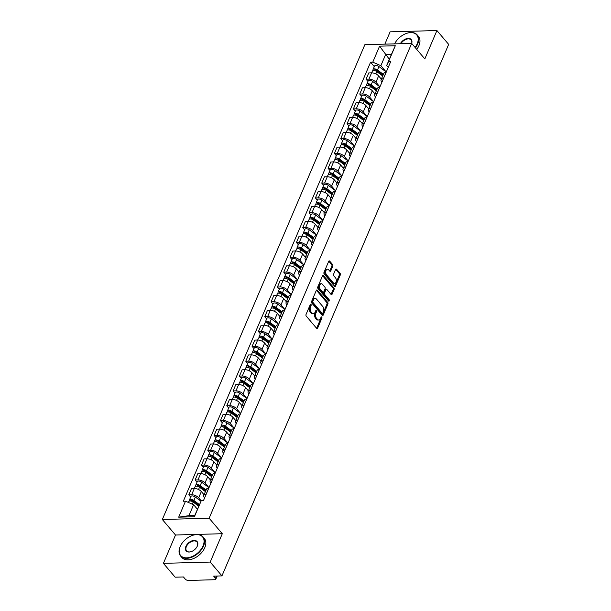 <?xml version="1.0" encoding="UTF-8"?>
<svg xmlns="http://www.w3.org/2000/svg" width="611" height="611" viewBox="0 0 611 611"><rect width="100%" height="100%" fill="white"/><g stroke="black" fill="none" stroke-linecap="round" stroke-linejoin="round"><path stroke-width="0.92" d="M310.968 304.354A0.81 0.489 88.4 0 0 310.289 304.53L306.05 314.451A1.153 0.703 88.4 0 0 306.233 316.07L316.658 328.351A1.153 0.703 88.4 0 0 317.094 328.573A1.153 0.703 88.4 0 0 317.636 328.099L321.875 318.178A0.81 0.489 88.4 0 0 321.058 317.224L320.515 318.507A3.704 2.245 88.4 0 1 318.759 320.019A3.704 2.245 88.4 0 1 317.384 319.309L316.513 318.285A3.704 2.245 88.4 0 1 315.933 313.115L316.483 311.831A0.81 0.489 88.4 0 0 315.673 310.877L315.123 312.16A3.704 2.245 88.4 0 1 313.374 313.68A3.704 2.245 88.4 0 1 312 312.969L311.129 311.946A3.704 2.245 88.4 0 1 310.548 306.768L311.098 305.485A0.81 0.489 88.4 0 0 310.968 304.354M332.781 266.167A1.153 0.703 88.4 0 0 332.605 264.548L329.68 261.103A1.153 0.703 88.4 0 0 329.245 260.882A1.153 0.703 88.4 0 0 328.703 261.355L323.998 272.376A1.153 0.703 88.4 0 0 324.181 273.995L334.607 286.276A1.153 0.703 88.4 0 0 335.042 286.498A1.153 0.703 88.4 0 0 335.584 286.024L340.289 275.003A1.153 0.703 88.4 0 0 340.106 273.384L336.569 269.222A1.153 0.703 88.4 0 0 336.142 269A1.153 0.703 88.4 0 0 335.592 269.474L333.583 274.194A1.153 0.703 88.4 0 0 333.766 275.805L335.515 277.875A3.093 1.879 88.4 0 1 336.256 281.304A3.093 1.879 88.4 0 1 334.538 283.466A3.093 1.879 88.4 0 1 333.385 282.87L326.518 274.782A3.093 1.879 88.4 0 1 325.778 271.353A3.093 1.879 88.4 0 1 327.504 269.191A3.093 1.879 88.4 0 1 328.649 269.787L329.795 271.139A1.153 0.703 88.4 0 0 330.223 271.36A1.153 0.703 88.4 0 0 330.772 270.887L332.781 266.167L331.849 266.19A1.153 0.703 88.4 0 0 331.666 264.578L328.787 261.187M222.297 533.716L175.502 534.999L163.404 563.35L210.207 562.067L222.297 533.716L209.138 518.212L411.661 43.404L424.821 58.908L436.918 30.55L448.665 44.382L221.946 575.898L213.667 576.127L215.492 578.281L216.447 576.051M210.207 562.067L221.946 575.898M317.285 290.156A1.153 0.703 88.4 0 0 316.857 289.927A1.153 0.703 88.4 0 0 316.307 290.408L311.61 301.429A1.153 0.703 88.4 0 0 311.793 303.041L322.218 315.322A1.153 0.703 88.4 0 0 322.646 315.543A1.153 0.703 88.4 0 0 323.196 315.07L327.901 304.049A1.153 0.703 88.4 0 0 327.717 302.43L317.285 290.156L316.445 290.179M317.804 286.903L322.509 275.882A1.153 0.703 88.4 0 1 323.051 275.408A1.153 0.703 88.4 0 1 323.486 275.63L333.911 287.911A1.153 0.703 88.4 0 1 334.095 289.522L332.079 294.242A1.153 0.703 88.4 0 1 331.536 294.716A1.153 0.703 88.4 0 1 331.101 294.494L326.877 289.515A1.153 0.703 88.4 0 0 326.442 289.293A1.153 0.703 88.4 0 0 325.9 289.767L324.563 292.898A1.153 0.703 88.4 0 0 324.739 294.51L329.146 299.695A0.81 0.489 88.4 0 1 328.588 301.002L317.987 288.522A1.153 0.703 88.4 0 1 317.804 286.903M163.404 563.35L175.151 577.181L183.437 576.96L185.263 579.113A2.36 1.13 -156.9 0 0 188.318 580.45L214.805 579.724A2.36 1.13 -156.9 0 0 215.79 579.259A2.36 1.13 -156.9 0 0 215.492 578.281M175.502 534.999L162.335 519.503L364.859 44.687L411.661 43.404A6.836 4.33 -40.3 0 0 411.142 39.99A6.836 4.33 -40.3 0 0 400.931 43.702M436.918 30.55L390.116 31.833L384.869 44.145M204.632 497.873L204.464 497.675A5.423 2.597 23.1 0 1 203.784 495.429A5.423 2.597 23.1 0 1 206.06 494.36L206.128 494.36M204.066 494.765L201.34 491.557A5.423 2.597 -156.9 0 0 194.321 488.479L191.64 494.757A5.423 2.597 23.1 0 1 198.667 497.835L201.195 500.821M191.64 494.757L188.791 494.834L190.678 497.056M208.809 488.082L208.733 488.082A5.423 2.597 -156.9 0 0 206.465 489.151L203.784 495.429M205.411 491.611L199.514 487.227A2.948 1.413 -156.9 0 0 195.092 486.707L194.336 488.479L191.464 488.556L188.791 494.834M210.963 483.026L210.795 482.835A5.423 2.597 23.1 0 1 210.115 480.59A5.423 2.597 23.1 0 1 212.391 479.52L212.46 479.513M197.009 482.216L195.123 479.994L197.972 479.91A5.423 2.597 23.1 0 1 204.998 482.995L208.84 487.517M215.141 473.235L215.064 473.235A5.423 2.597 -156.9 0 0 212.796 474.312L210.115 480.59M210.398 479.925L207.671 476.71A5.423 2.597 -156.9 0 0 200.652 473.632L197.796 473.708L195.123 479.994M217.295 468.186L217.126 467.988A5.423 2.597 23.1 0 1 216.447 465.742A5.423 2.597 23.1 0 1 218.723 464.673L218.791 464.673M203.341 467.369L201.454 465.147L204.303 465.07A5.423 2.597 23.1 0 1 211.33 468.148L215.171 472.677M221.472 458.395L221.396 458.395A5.423 2.597 -156.9 0 0 219.128 459.464L216.447 465.742M216.729 465.078L214.003 461.87A5.423 2.597 -156.9 0 0 206.984 458.792L204.127 458.869L201.454 465.147M223.626 453.339L223.458 453.148A5.423 2.597 23.1 0 1 222.778 450.903A5.423 2.597 23.1 0 1 225.054 449.833L225.123 449.826M209.672 452.53L207.786 450.307L210.635 450.223A5.423 2.597 23.1 0 1 217.661 453.309L221.503 457.83M227.804 443.548L227.727 443.548A5.423 2.597 -156.9 0 0 225.459 444.617L222.778 450.903M223.061 450.238L220.334 447.023A5.423 2.597 -156.9 0 0 213.315 443.945L210.459 444.021L207.786 450.307M229.957 438.499L229.789 438.301A5.423 2.597 23.1 0 1 229.11 436.055A5.423 2.597 23.1 0 1 231.386 434.986L231.454 434.986M216.004 437.682L214.117 435.46L216.966 435.383A5.423 2.597 23.1 0 1 223.993 438.461L227.834 442.983M234.135 428.708L234.059 428.708A5.423 2.597 -156.9 0 0 231.79 429.777L229.11 436.055M229.392 435.391L226.666 432.183A5.423 2.597 -156.9 0 0 219.647 429.105L216.79 429.182L214.117 435.46M236.289 423.652L236.121 423.461A5.423 2.597 23.1 0 1 235.441 421.216A5.423 2.597 23.1 0 1 237.717 420.147L237.786 420.139M222.335 422.843L220.449 420.62L223.298 420.536A5.423 2.597 23.1 0 1 230.324 423.614L234.166 428.143M240.467 413.861L240.39 413.861A5.423 2.597 -156.9 0 0 238.122 414.93L235.441 421.216M235.724 420.551L232.997 417.336A5.423 2.597 -156.9 0 0 225.978 414.258L223.122 414.334L220.449 420.62M242.62 408.812L242.452 408.614A5.423 2.597 23.1 0 1 241.773 406.368A5.423 2.597 23.1 0 1 244.041 405.299L244.117 405.299M228.667 407.995L226.78 405.773L229.629 405.696A5.423 2.597 23.1 0 1 236.648 408.774L240.497 413.296M246.798 399.021L246.722 399.021A5.423 2.597 -156.9 0 0 244.453 400.09L241.773 406.368M242.055 405.704L239.329 402.496A5.423 2.597 -156.9 0 0 232.31 399.418L229.453 399.495L226.78 405.773M248.952 393.965L248.784 393.774A5.423 2.597 23.1 0 1 248.104 391.529A5.423 2.597 23.1 0 1 250.373 390.46L250.449 390.452M234.998 393.156L233.112 390.933L235.961 390.849A5.423 2.597 23.1 0 1 242.979 393.927L246.829 398.456M253.13 384.174L253.053 384.174A5.423 2.597 -156.9 0 0 250.785 385.243L248.104 391.529M248.387 390.864L245.66 387.649A5.423 2.597 -156.9 0 0 238.641 384.571L235.785 384.647L233.112 390.933M255.283 379.125L255.115 378.927A5.423 2.597 23.1 0 1 254.436 376.682A5.423 2.597 23.1 0 1 256.704 375.612L256.78 375.612M241.33 378.308L239.436 376.086L242.292 376.009A5.423 2.597 23.1 0 1 249.311 379.087L253.16 383.609M259.461 369.327L259.385 369.334A5.423 2.597 -156.9 0 0 257.116 370.403L254.436 376.682M254.718 376.017L251.992 372.809A5.423 2.597 -156.9 0 0 244.973 369.731L242.116 369.808L239.436 376.086M261.615 364.278L261.447 364.087A5.423 2.597 23.1 0 1 260.767 361.842A5.423 2.597 23.1 0 1 263.036 360.765L263.112 360.765M247.661 363.469L245.767 361.238L248.624 361.162A5.423 2.597 23.1 0 1 255.642 364.24L259.492 368.769M265.793 354.487L265.716 354.487A5.423 2.597 -156.9 0 0 263.448 355.556L260.767 361.842M261.05 361.17L258.323 357.962A5.423 2.597 -156.9 0 0 251.304 354.884L248.448 354.96L245.767 361.238M267.946 349.439L267.778 349.24A5.423 2.597 23.1 0 1 267.099 346.995A5.423 2.597 23.1 0 1 269.367 345.925L269.443 345.925M253.993 348.621L252.099 346.399L254.955 346.322A5.423 2.597 23.1 0 1 261.974 349.4L265.823 353.922M272.124 339.64L272.048 339.647A5.423 2.597 -156.9 0 0 269.779 340.717L267.099 346.995M267.381 346.33L264.655 343.122A5.423 2.597 -156.9 0 0 257.636 340.037L254.779 340.121L252.099 346.399M274.278 334.591L274.11 334.393A5.423 2.597 23.1 0 1 273.43 332.147A5.423 2.597 23.1 0 1 275.698 331.078L275.775 331.078M260.324 333.782L258.43 331.552L261.287 331.475A5.423 2.597 23.1 0 1 268.305 334.553L272.155 339.082M278.456 324.8L278.379 324.8A5.423 2.597 -156.9 0 0 276.111 325.869L273.43 332.147M273.713 331.483L270.986 328.275A5.423 2.597 -156.9 0 0 263.967 325.197L261.111 325.273L258.43 331.552M280.609 319.744L280.441 319.553A5.423 2.597 23.1 0 1 279.762 317.308A5.423 2.597 23.1 0 1 282.03 316.238L282.106 316.238M266.656 318.934L264.762 316.712L267.618 316.635A5.423 2.597 23.1 0 1 274.637 319.713L278.486 324.235M284.787 309.953L284.711 309.96A5.423 2.597 -156.9 0 0 282.442 311.03L279.762 317.308M280.044 316.643L277.318 313.435A5.423 2.597 -156.9 0 0 270.299 310.35L267.442 310.434L264.762 316.712M286.941 304.904L286.773 304.706A5.423 2.597 23.1 0 1 286.093 302.46A5.423 2.597 23.1 0 1 288.361 301.391L288.438 301.391M272.987 304.095L271.093 301.865L273.949 301.788A5.423 2.597 23.1 0 1 280.968 304.866L284.818 309.395M291.119 295.113L291.042 295.113A5.423 2.597 -156.9 0 0 288.774 296.182L286.093 302.46M286.376 301.796L283.649 298.588A5.423 2.597 -156.9 0 0 276.63 295.51L273.774 295.587L271.093 301.865M293.272 290.057L293.104 289.866A5.423 2.597 23.1 0 1 292.425 287.621A5.423 2.597 23.1 0 1 294.693 286.551L294.769 286.551M279.319 289.247L277.425 287.025L280.281 286.949A5.423 2.597 23.1 0 1 287.3 290.026L291.149 294.548M297.45 280.266L297.374 280.273A5.423 2.597 -156.9 0 0 295.105 281.343L292.425 287.621M292.707 286.956L289.981 283.741A5.423 2.597 -156.9 0 0 282.962 280.663L280.105 280.747L277.425 287.025M299.604 275.217L299.436 275.019A5.423 2.597 23.1 0 1 298.756 272.773A5.423 2.597 23.1 0 1 301.024 271.704L301.101 271.704M285.65 274.4L283.756 272.178L286.612 272.101A5.423 2.597 23.1 0 1 293.631 275.179L297.481 279.708M303.782 265.426L303.705 265.426A5.423 2.597 -156.9 0 0 301.437 266.495L298.756 272.773M299.039 272.109L296.312 268.901A5.423 2.597 -156.9 0 0 289.293 265.823L286.437 265.9L283.756 272.178M305.935 260.37L305.767 260.179A5.423 2.597 23.1 0 1 305.088 257.934A5.423 2.597 23.1 0 1 307.356 256.864L307.432 256.857M291.982 259.56L290.088 257.338L292.944 257.262A5.423 2.597 23.1 0 1 299.963 260.339L303.812 264.861M310.113 250.579L310.037 250.579A5.423 2.597 -156.9 0 0 307.768 251.656L305.088 257.934M305.37 257.269L302.644 254.054A5.423 2.597 -156.9 0 0 295.625 250.976L292.768 251.06L290.088 257.338M312.267 245.53L312.099 245.332A5.423 2.597 23.1 0 1 311.419 243.086A5.423 2.597 23.1 0 1 313.687 242.017L313.764 242.017M298.313 244.713L296.419 242.491L299.275 242.414A5.423 2.597 23.1 0 1 306.294 245.492L310.144 250.021M316.445 235.739L316.368 235.739A5.423 2.597 -156.9 0 0 314.1 236.808L311.419 243.086M311.702 242.422L308.975 239.214A5.423 2.597 -156.9 0 0 301.956 236.136L299.1 236.213L296.419 242.491M318.598 230.683L318.43 230.492A5.423 2.597 23.1 0 1 317.751 228.247A5.423 2.597 23.1 0 1 320.019 227.177L320.095 227.17M304.645 229.873L302.75 227.651L305.607 227.567A5.423 2.597 23.1 0 1 312.626 230.653L316.467 235.174M322.776 220.892L322.7 220.892A5.423 2.597 -156.9 0 0 320.431 221.969L317.751 228.247M318.033 227.582L315.307 224.367A5.423 2.597 -156.9 0 0 308.288 221.289L305.431 221.365L302.75 227.651M324.93 215.843L324.762 215.645A5.423 2.597 23.1 0 1 324.082 213.399A5.423 2.597 23.1 0 1 326.35 212.33L326.427 212.33M310.976 215.026L309.082 212.804L311.938 212.727A5.423 2.597 23.1 0 1 318.957 215.805L322.799 220.334M329.108 206.052L329.031 206.052A5.423 2.597 -156.9 0 0 326.763 207.121L324.082 213.399M324.365 212.735L321.638 209.527A5.423 2.597 -156.9 0 0 314.619 206.449L311.763 206.526L309.082 212.804M331.261 200.996L331.093 200.805A5.423 2.597 23.1 0 1 330.414 198.56A5.423 2.597 23.1 0 1 332.682 197.49L332.758 197.483M317.308 200.187L315.413 197.964L318.27 197.88A5.423 2.597 23.1 0 1 325.289 200.966L329.13 205.487M335.439 191.205L335.363 191.205A5.423 2.597 -156.9 0 0 333.094 192.274L330.414 198.56M330.696 197.895L327.97 194.68A5.423 2.597 -156.9 0 0 320.951 191.602L318.094 191.678L315.413 197.964M337.593 186.156L337.425 185.958A5.423 2.597 23.1 0 1 336.745 183.712A5.423 2.597 23.1 0 1 339.013 182.643L339.09 182.643M323.639 185.339L321.745 183.117L324.601 183.04A5.423 2.597 23.1 0 1 331.62 186.118L335.462 190.64M341.77 176.365L341.694 176.365A5.423 2.597 -156.9 0 0 339.426 177.434L336.745 183.712M337.028 183.048L334.301 179.84A5.423 2.597 -156.9 0 0 327.282 176.762L324.426 176.839L321.745 183.117M343.924 171.309L343.756 171.118A5.423 2.597 23.1 0 1 343.077 168.873A5.423 2.597 23.1 0 1 345.345 167.804L345.421 167.796M329.971 170.5L328.076 168.277L330.933 168.193A5.423 2.597 23.1 0 1 337.952 171.271L341.793 175.8M348.102 161.518L348.026 161.518A5.423 2.597 -156.9 0 0 345.757 162.587L343.077 168.873M343.359 168.208L340.632 164.993A5.423 2.597 -156.9 0 0 333.614 161.915L330.757 161.991L328.076 168.277M350.256 156.469L350.088 156.271A5.423 2.597 23.1 0 1 349.408 154.025A5.423 2.597 23.1 0 1 351.676 152.956L351.753 152.956M336.302 155.652L334.408 153.43L337.264 153.353A5.423 2.597 23.1 0 1 344.283 156.431L348.125 160.953M354.433 146.671L354.357 146.678A5.423 2.597 -156.9 0 0 352.089 147.747L349.408 154.025M349.691 153.361L346.964 150.153A5.423 2.597 -156.9 0 0 339.945 147.075L337.089 147.152L334.408 153.43M356.587 141.622L356.419 141.431A5.423 2.597 23.1 0 1 355.739 139.186A5.423 2.597 23.1 0 1 358.008 138.109L358.084 138.109M342.634 140.813L340.739 138.59L343.596 138.506A5.423 2.597 23.1 0 1 350.615 141.584L354.456 146.113M360.765 131.831L360.689 131.831A5.423 2.597 -156.9 0 0 358.42 132.9L355.739 139.186M356.022 138.514L353.295 135.306A5.423 2.597 -156.9 0 0 346.277 132.228L343.42 132.304L340.739 138.59M362.919 126.783L362.751 126.584A5.423 2.597 23.1 0 1 362.071 124.339A5.423 2.597 23.1 0 1 364.339 123.269L364.416 123.269M348.965 125.965L347.071 123.743L349.927 123.666A5.423 2.597 23.1 0 1 356.946 126.744L360.788 131.266M367.096 116.984L367.02 116.991A5.423 2.597 -156.9 0 0 364.752 118.06L362.071 124.339M362.354 123.674L359.627 120.466A5.423 2.597 -156.9 0 0 352.608 117.381L349.752 117.465L347.071 123.743M369.25 111.935L369.082 111.737A5.423 2.597 23.1 0 1 368.402 109.499A5.423 2.597 23.1 0 1 370.671 108.422L370.747 108.422M355.297 111.126L353.402 108.895L356.259 108.819A5.423 2.597 23.1 0 1 363.278 111.897L367.119 116.426M373.428 102.144L373.352 102.144A5.423 2.597 -156.9 0 0 371.076 103.213L368.402 109.499M368.685 108.827L365.958 105.619A5.423 2.597 -156.9 0 0 358.94 102.541L356.083 102.617L353.402 108.895M375.582 97.088L375.414 96.897A5.423 2.597 23.1 0 1 374.734 94.652A5.423 2.597 23.1 0 1 377.002 93.582L377.079 93.582M361.628 96.278L359.734 94.056L362.59 93.979A5.423 2.597 23.1 0 1 369.609 97.057L373.451 101.579M379.759 87.297L379.683 87.304A5.423 2.597 -156.9 0 0 377.407 88.374L374.734 94.652M375.017 93.987L372.29 90.779A5.423 2.597 -156.9 0 0 365.271 87.694L362.415 87.778L359.734 94.056M381.913 82.248L381.745 82.05A5.423 2.597 23.1 0 1 381.065 79.804A5.423 2.597 23.1 0 1 383.334 78.735L383.41 78.735M367.952 81.439L366.065 79.209L368.922 79.132A5.423 2.597 23.1 0 1 375.941 82.21L379.782 86.739M386.091 72.457L386.015 72.457A5.423 2.597 -156.9 0 0 383.739 73.526L381.065 79.804M381.348 79.14L378.621 75.932A5.423 2.597 -156.9 0 0 371.603 72.854L368.746 72.93L366.065 79.209M197.414 509.23L193.595 504.732L188.929 515.676L194.733 515.516L201.233 500.753L203.432 500.692L390.689 61.658L388.489 61.719L386.656 65.545L391.33 54.6L385.526 54.761L380.859 65.698L386.114 71.892M201.233 500.753L194.413 516.738L178.687 517.173L185.507 501.188L193.595 504.732M380.859 65.698L372.771 62.154L370.572 62.215L183.308 501.241L185.507 501.188M372.771 62.154L379.584 46.169L395.309 45.733L388.489 61.719M209.138 518.212L162.335 519.503M389.344 59.252L379.584 46.169M388.245 67.401L386.656 65.545M374.283 66.591L370.572 62.215M194.413 516.738L194.733 515.516M178.687 517.173L188.929 515.676M391.33 54.6L395.309 45.733M310.205 304.721A0.81 0.489 88.4 0 1 310.159 305.515L309.609 306.798A3.704 2.245 88.4 0 0 310.189 311.969L311.129 311.946M313.374 313.68L312.435 313.703A3.704 2.245 88.4 0 1 311.06 312.992L310.189 311.969M318.759 320.019L317.827 320.049A3.704 2.245 88.4 0 1 316.452 319.339L315.582 318.316A3.704 2.245 88.4 0 1 315.001 313.137L315.551 311.854A0.81 0.489 88.4 0 0 315.589 311.068M316.613 328.298A1.153 0.703 88.4 0 0 316.704 328.122L320.935 318.201A0.81 0.489 88.4 0 0 320.981 317.415M322.173 315.268A1.153 0.703 88.4 0 0 322.264 315.093L326.961 304.072A1.153 0.703 88.4 0 0 326.778 302.46L316.399 290.233M312.863 301.353A0.81 0.489 88.4 0 0 312.985 302.483L322.142 313.267A0.81 0.489 88.4 0 0 322.822 313.084L323.402 311.732A3.704 2.245 88.4 0 0 322.822 306.562L316.567 299.191A3.704 2.245 88.4 0 0 315.192 298.481A3.704 2.245 88.4 0 0 313.435 300.001L312.863 301.353L311.923 301.376A0.81 0.489 88.4 0 0 312.053 302.514L312.985 302.483M322.44 313.42L321.508 313.443A0.81 0.489 88.4 0 1 321.203 313.29L312.053 302.514M315.192 298.481L314.253 298.504A3.704 2.245 88.4 0 0 312.504 300.024L313.435 300.001M311.923 301.376L312.504 300.024M322.593 275.714L332.972 287.934L333.911 287.911M331.055 294.441A1.153 0.703 88.4 0 0 331.147 294.265L333.155 289.553A1.153 0.703 88.4 0 0 332.972 287.934M326.442 289.293L325.51 289.316A1.153 0.703 88.4 0 0 324.96 289.79L323.624 292.921A1.153 0.703 88.4 0 0 323.807 294.533L328.206 299.718L329.146 299.695M328.374 300.749A0.81 0.489 88.4 0 0 328.206 299.718M322.486 284.344A3.093 1.879 88.4 0 0 321.333 283.748A3.093 1.879 88.4 0 0 319.614 285.91A3.093 1.879 88.4 0 0 320.355 289.347L322.776 292.188A1.153 0.703 88.4 0 0 323.204 292.417A1.153 0.703 88.4 0 0 323.754 291.936L325.083 288.812A1.153 0.703 88.4 0 0 324.907 287.193L322.486 284.344M321.333 283.748L320.401 283.779A3.093 1.879 88.4 0 0 318.675 285.933A3.093 1.879 88.4 0 0 319.416 289.37L320.355 289.347M323.204 292.417L322.264 292.44A1.153 0.703 88.4 0 1 321.837 292.218L319.416 289.37M329.749 271.078A1.153 0.703 88.4 0 0 329.841 270.91L331.849 266.19M327.504 269.191L326.564 269.222A3.093 1.879 88.4 0 0 324.838 271.376A3.093 1.879 88.4 0 0 325.587 274.813L326.518 274.782M334.538 283.466L333.598 283.489A3.093 1.879 88.4 0 1 332.453 282.893L325.587 274.813M334.561 286.215A1.153 0.703 88.4 0 0 334.652 286.047L339.349 275.026A1.153 0.703 88.4 0 0 339.174 273.415L335.683 269.306M199.079 505.32L192.984 500.783A1.413 0.68 -156.9 0 0 190.861 500.539A1.413 0.68 -156.9 0 0 190.999 501.081M199.4 504.564L193.87 500.447A2.948 1.413 -156.9 0 0 189.448 499.935A2.948 1.413 -156.9 0 0 189.693 500.997M200.996 501.241L195.337 497.026A2.948 1.413 -156.9 0 0 190.915 496.506L189.448 499.935M198.712 506.183L193.183 502.066A2.948 1.413 -156.9 0 0 188.761 501.555L188.379 502.448M205.777 490.755L199.316 485.944A1.413 0.68 -156.9 0 0 197.193 485.692A1.413 0.68 -156.9 0 0 197.33 486.234M206.106 489.999L200.202 485.608A2.948 1.413 -156.9 0 0 195.78 485.088A2.948 1.413 -156.9 0 0 196.024 486.15M209 487.639L201.668 482.178A2.948 1.413 -156.9 0 0 197.246 481.667L195.78 485.088M205.701 490.946L205.12 490.259M212.109 475.908L205.647 471.096A1.413 0.68 -156.9 0 0 203.524 470.852A1.413 0.68 -156.9 0 0 203.662 471.394M212.437 475.152L206.533 470.76A2.948 1.413 -156.9 0 0 202.111 470.249A2.948 1.413 -156.9 0 0 202.356 471.31M215.332 472.792L208 467.339A2.948 1.413 -156.9 0 0 203.578 466.819L202.111 470.249M212.032 476.099L211.452 475.419M211.742 476.771L205.846 472.379A2.948 1.413 -156.9 0 0 201.424 471.868L200.668 473.632M203.035 545.913A14.381 9.112 -40.3 0 0 193.076 535.198A14.381 9.112 -40.3 0 0 180.505 545.875A14.381 9.112 -40.3 0 0 180.199 546.54A14.381 9.112 -40.3 0 0 186.668 557.835A14.381 9.112 -40.3 0 0 203.035 545.913M193.183 535.167A14.733 9.333 139.7 0 1 193.29 535.137A14.733 9.333 139.7 0 1 203.028 536.901A14.733 9.333 139.7 0 1 203.494 546.112A14.733 9.333 139.7 0 1 192.335 556.995A14.733 9.333 139.7 0 1 180.566 555.972A14.733 9.333 139.7 0 1 180.1 546.753A14.733 9.333 139.7 0 1 180.405 546.081A14.733 9.333 139.7 0 1 180.451 545.982M197.33 546.066A7.187 4.552 139.7 0 1 197.177 546.402A7.187 4.552 139.7 0 1 190.892 551.741A7.187 4.552 139.7 0 1 185.912 546.379A7.187 4.552 139.7 0 1 194.099 540.422A7.187 4.552 139.7 0 1 197.33 546.066M197.132 546.501A6.836 4.33 -40.3 0 0 197.223 546.287A6.836 4.33 -40.3 0 0 197.009 542.01A6.836 4.33 -40.3 0 0 191.549 541.529A6.836 4.33 -40.3 0 0 186.37 546.585A6.836 4.33 -40.3 0 0 186.584 550.862A6.836 4.33 -40.3 0 0 190.999 551.71M203.028 536.901L204.326 538.428A14.733 9.333 139.7 0 1 204.792 547.639A14.733 9.333 139.7 0 1 193.634 558.523A14.733 9.333 139.7 0 1 181.864 557.499L180.566 555.972M415.106 47.459A14.381 9.112 -40.3 0 0 417.168 43.893A14.381 9.112 -40.3 0 0 407.209 33.177A14.381 9.112 -40.3 0 0 394.63 43.855A14.381 9.112 -40.3 0 0 394.622 43.877L394.63 43.855M407.316 33.147A14.733 9.333 139.7 0 1 407.422 33.109A14.733 9.333 139.7 0 1 417.16 34.873A14.733 9.333 139.7 0 1 417.626 44.091A14.733 9.333 139.7 0 1 415.434 47.849M417.16 34.873L418.459 36.4A14.733 9.333 139.7 0 1 418.925 45.619A14.733 9.333 139.7 0 1 416.733 49.384M400.35 43.717A7.187 4.552 139.7 0 1 408.247 38.401A7.187 4.552 139.7 0 1 411.684 43.442M218.44 461.061L211.979 456.249A1.413 0.68 -156.9 0 0 209.856 456.005A1.413 0.68 -156.9 0 0 209.993 456.547M218.769 460.312L212.865 455.921A2.948 1.413 -156.9 0 0 208.443 455.401A2.948 1.413 -156.9 0 0 208.687 456.463M221.663 457.952L214.331 452.491A2.948 1.413 -156.9 0 0 209.909 451.98L208.443 455.401M218.364 461.252L217.783 460.572M218.074 461.924L212.177 457.54A2.948 1.413 -156.9 0 0 207.755 457.02L206.999 458.792M224.772 446.221L218.31 441.409A1.413 0.68 -156.9 0 0 216.187 441.165A1.413 0.68 -156.9 0 0 216.325 441.707M225.1 445.465L219.196 441.073A2.948 1.413 -156.9 0 0 214.774 440.562A2.948 1.413 -156.9 0 0 215.019 441.623M227.995 443.105L220.663 437.652A2.948 1.413 -156.9 0 0 216.241 437.132L214.774 440.562M224.695 446.412L224.115 445.732M224.405 447.084L218.509 442.692A2.948 1.413 -156.9 0 0 214.087 442.181L210.635 450.223M231.103 431.374L224.642 426.562A1.413 0.68 -156.9 0 0 222.519 426.318A1.413 0.68 -156.9 0 0 222.656 426.86M231.432 430.618L225.528 426.234A2.948 1.413 -156.9 0 0 221.106 425.714A2.948 1.413 -156.9 0 0 221.35 426.776M234.326 428.265L226.994 422.804A2.948 1.413 -156.9 0 0 222.564 422.293L221.106 425.714M231.027 431.565L230.446 430.885M230.737 432.237L224.84 427.853A2.948 1.413 -156.9 0 0 220.418 427.333L216.966 435.383M237.435 416.534L230.973 411.722A1.413 0.68 -156.9 0 0 228.85 411.478A1.413 0.68 -156.9 0 0 228.988 412.02M237.763 415.778L231.859 411.386A2.948 1.413 -156.9 0 0 227.437 410.875A2.948 1.413 -156.9 0 0 227.682 411.936M240.658 413.418L233.326 407.965A2.948 1.413 -156.9 0 0 228.896 407.445L227.437 410.875M237.358 416.725L236.778 416.045M237.068 417.397L231.172 413.005A2.948 1.413 -156.9 0 0 226.75 412.494L223.298 420.536M243.766 401.687L237.305 396.875A1.413 0.68 -156.9 0 0 235.182 396.631A1.413 0.68 -156.9 0 0 235.319 397.173M244.095 400.931L238.191 396.547A2.948 1.413 -156.9 0 0 233.769 396.027A2.948 1.413 -156.9 0 0 234.013 397.089M246.989 398.571L239.657 393.117A2.948 1.413 -156.9 0 0 235.227 392.606L233.769 396.027M243.69 401.878L243.109 401.198M243.399 402.55L237.503 398.166A2.948 1.413 -156.9 0 0 233.081 397.646L232.325 399.418M250.098 386.847L243.636 382.035A1.413 0.68 -156.9 0 0 241.513 381.783A1.413 0.68 -156.9 0 0 241.65 382.333M250.426 386.091L244.522 381.699A2.948 1.413 -156.9 0 0 240.1 381.188A2.948 1.413 -156.9 0 0 240.344 382.249M253.321 383.731L245.989 378.278A2.948 1.413 -156.9 0 0 241.559 377.758L240.1 381.188M250.021 387.038L249.441 386.351M249.731 387.71L243.835 383.318A2.948 1.413 -156.9 0 0 239.413 382.807L238.657 384.571M256.429 372L249.968 367.188A1.413 0.68 -156.9 0 0 247.845 366.944A1.413 0.68 -156.9 0 0 247.982 367.486M256.757 371.244L250.854 366.86A2.948 1.413 -156.9 0 0 246.432 366.34A2.948 1.413 -156.9 0 0 246.676 367.402M259.652 368.884L252.32 363.43A2.948 1.413 -156.9 0 0 247.89 362.919L246.432 366.34M256.353 372.191L255.772 371.511M256.062 372.863L250.166 368.471A2.948 1.413 -156.9 0 0 245.744 367.959L242.292 376.009M262.761 357.16L256.299 352.348A1.413 0.68 -156.9 0 0 254.176 352.096A1.413 0.68 -156.9 0 0 254.313 352.639M263.089 356.404L257.185 352.012A2.948 1.413 -156.9 0 0 252.763 351.501A2.948 1.413 -156.9 0 0 253.007 352.562M265.984 354.044L258.652 348.591A2.948 1.413 -156.9 0 0 254.222 348.071L252.763 351.501M262.684 357.351L262.104 356.664M262.394 358.023L256.498 353.632A2.948 1.413 -156.9 0 0 252.076 353.112L248.624 361.162M269.092 342.313L262.631 337.501A1.413 0.68 -156.9 0 0 260.507 337.257A1.413 0.68 -156.9 0 0 260.645 337.799M269.42 341.557L263.517 337.173A2.948 1.413 -156.9 0 0 259.095 336.653A2.948 1.413 -156.9 0 0 259.339 337.715M272.315 339.197L264.983 333.743A2.948 1.413 -156.9 0 0 260.553 333.232L259.095 336.653M269.016 342.504L268.435 341.824M268.725 343.176L262.829 338.784A2.948 1.413 -156.9 0 0 258.407 338.273L254.955 346.322M275.424 327.473L268.962 322.661A1.413 0.68 -156.9 0 0 266.839 322.409A1.413 0.68 -156.9 0 0 266.976 322.952M275.752 326.717L269.848 322.325A2.948 1.413 -156.9 0 0 265.426 321.814A2.948 1.413 -156.9 0 0 265.67 322.868M278.647 324.357L271.307 318.904A2.948 1.413 -156.9 0 0 266.885 318.384L265.426 321.814M275.347 327.664L274.767 326.977M275.057 328.336L269.161 323.945A2.948 1.413 -156.9 0 0 264.739 323.425L263.983 325.197M281.755 312.626L275.294 307.814A1.413 0.68 -156.9 0 0 273.17 307.57A1.413 0.68 -156.9 0 0 273.308 308.112M282.083 311.87L276.18 307.486A2.948 1.413 -156.9 0 0 271.758 306.966A2.948 1.413 -156.9 0 0 272.002 308.028M284.97 309.51L277.638 304.057A2.948 1.413 -156.9 0 0 273.216 303.545L271.758 306.966M281.679 312.817L281.098 312.137M281.388 313.489L275.492 309.097A2.948 1.413 -156.9 0 0 271.07 308.586L270.314 310.35M288.087 297.786L281.625 292.975A1.413 0.68 -156.9 0 0 279.502 292.722A1.413 0.68 -156.9 0 0 279.639 293.265M288.415 297.03L282.511 292.638A2.948 1.413 -156.9 0 0 278.089 292.127A2.948 1.413 -156.9 0 0 278.333 293.181M291.302 294.67L283.97 289.217A2.948 1.413 -156.9 0 0 279.548 288.697L278.089 292.127M288.01 297.977L287.43 297.29M287.72 298.642L281.824 294.258A2.948 1.413 -156.9 0 0 277.402 293.738L273.949 301.788M294.418 282.939L287.957 278.127A1.413 0.68 -156.9 0 0 285.833 277.883A1.413 0.68 -156.9 0 0 285.971 278.425M294.746 282.183L288.843 277.791A2.948 1.413 -156.9 0 0 284.421 277.279A2.948 1.413 -156.9 0 0 284.665 278.341M297.633 279.823L290.301 274.37A2.948 1.413 -156.9 0 0 285.879 273.858L284.421 277.279M294.342 283.13L293.761 282.45M294.051 283.802L288.155 279.41A2.948 1.413 -156.9 0 0 283.733 278.899L280.281 286.949M300.749 268.099L294.288 263.288A1.413 0.68 -156.9 0 0 292.165 263.036A1.413 0.68 -156.9 0 0 292.302 263.578M301.078 267.343L295.174 262.951A2.948 1.413 -156.9 0 0 290.752 262.44A2.948 1.413 -156.9 0 0 290.996 263.494M303.965 264.983L296.633 259.522A2.948 1.413 -156.9 0 0 292.211 259.011L290.752 262.44M300.673 268.29L300.093 267.603M300.383 268.955L294.487 264.571A2.948 1.413 -156.9 0 0 290.065 264.051L286.612 272.101M307.081 253.252L300.62 248.44A1.413 0.68 -156.9 0 0 298.496 248.196A1.413 0.68 -156.9 0 0 298.634 248.738M307.402 252.496L301.506 248.104A2.948 1.413 -156.9 0 0 297.083 247.592A2.948 1.413 -156.9 0 0 297.328 248.654M310.296 250.136L302.964 244.683A2.948 1.413 -156.9 0 0 298.542 244.163L297.083 247.592M307.005 253.443L306.424 252.763M306.714 254.115L300.818 249.723A2.948 1.413 -156.9 0 0 296.396 249.212L295.64 250.976M313.412 238.412L306.951 233.601A1.413 0.68 -156.9 0 0 304.828 233.349A1.413 0.68 -156.9 0 0 304.965 233.891M313.733 237.656L307.837 233.265A2.948 1.413 -156.9 0 0 303.415 232.745A2.948 1.413 -156.9 0 0 303.659 233.807M316.628 235.296L309.296 229.835A2.948 1.413 -156.9 0 0 304.874 229.324L303.415 232.745M313.336 238.595L312.756 237.916M313.046 239.268L307.15 234.884A2.948 1.413 -156.9 0 0 302.728 234.364L301.971 236.136M319.744 223.565L313.275 218.753A1.413 0.68 -156.9 0 0 311.159 218.509A1.413 0.68 -156.9 0 0 311.297 219.051M320.065 222.809L314.169 218.417A2.948 1.413 -156.9 0 0 309.746 217.906A2.948 1.413 -156.9 0 0 309.991 218.967M322.959 220.449L315.627 214.996A2.948 1.413 -156.9 0 0 311.205 214.476L309.746 217.906M319.668 223.756L319.087 223.076M319.377 224.428L313.481 220.036A2.948 1.413 -156.9 0 0 309.059 219.525L305.607 227.567M326.075 208.718L319.606 203.906A1.413 0.68 -156.9 0 0 317.491 203.662A1.413 0.68 -156.9 0 0 317.628 204.204M326.396 207.961L320.5 203.578A2.948 1.413 -156.9 0 0 316.078 203.058A2.948 1.413 -156.9 0 0 316.322 204.12M329.291 205.609L321.959 200.148A2.948 1.413 -156.9 0 0 317.537 199.637L316.078 203.058M325.999 208.909L325.419 208.229M325.709 209.581L319.813 205.197A2.948 1.413 -156.9 0 0 315.391 204.677L311.938 212.727M332.407 193.878L325.938 189.066A1.413 0.68 -156.9 0 0 323.815 188.822A1.413 0.68 -156.9 0 0 323.96 189.364M332.728 193.122L326.832 188.73A2.948 1.413 -156.9 0 0 322.409 188.219A2.948 1.413 -156.9 0 0 322.654 189.28M335.622 190.762L328.29 185.309A2.948 1.413 -156.9 0 0 323.868 184.789L322.409 188.219M332.331 194.069L331.75 193.389M332.04 194.741L326.144 190.349A2.948 1.413 -156.9 0 0 321.722 189.838L318.27 197.88M338.738 179.031L332.269 174.219A1.413 0.68 -156.9 0 0 330.146 173.975A1.413 0.68 -156.9 0 0 330.291 174.517M339.059 178.275L333.163 173.891A2.948 1.413 -156.9 0 0 328.741 173.371A2.948 1.413 -156.9 0 0 328.985 174.433M341.954 175.922L334.622 170.461A2.948 1.413 -156.9 0 0 330.2 169.95L328.741 173.371M338.662 179.222L338.082 178.542M338.372 179.894L332.476 175.51A2.948 1.413 -156.9 0 0 328.054 174.99L327.297 176.762M345.07 164.191L338.601 159.379A1.413 0.68 -156.9 0 0 336.478 159.135A1.413 0.68 -156.9 0 0 336.623 159.677M345.391 163.435L339.495 159.043A2.948 1.413 -156.9 0 0 335.072 158.532A2.948 1.413 -156.9 0 0 335.317 159.593M348.285 161.075L340.953 155.622A2.948 1.413 -156.9 0 0 336.531 155.102L335.072 158.532M344.994 164.382L344.413 163.695M344.703 165.054L338.807 160.662A2.948 1.413 -156.9 0 0 334.385 160.151L333.629 161.915M351.401 149.344L344.932 144.532A1.413 0.68 -156.9 0 0 342.809 144.288A1.413 0.68 -156.9 0 0 342.954 144.83M351.722 148.588L345.826 144.204A2.948 1.413 -156.9 0 0 341.404 143.684A2.948 1.413 -156.9 0 0 341.648 144.746M354.617 146.228L347.285 140.774A2.948 1.413 -156.9 0 0 342.863 140.263L341.404 143.684M351.325 149.535L350.745 148.855M351.035 150.207L345.139 145.823A2.948 1.413 -156.9 0 0 340.717 145.303L337.264 153.353M357.733 134.504L351.264 129.692A1.413 0.68 -156.9 0 0 349.141 129.44A1.413 0.68 -156.9 0 0 349.286 129.983M358.054 133.748L352.157 129.356A2.948 1.413 -156.9 0 0 347.735 128.845A2.948 1.413 -156.9 0 0 347.98 129.906M360.948 131.388L353.616 125.935A2.948 1.413 -156.9 0 0 349.194 125.415L347.735 128.845M357.656 134.695L357.076 134.008M357.366 135.367L351.47 130.975A2.948 1.413 -156.9 0 0 347.048 130.464L343.596 138.506M364.064 119.657L357.595 114.845A1.413 0.68 -156.9 0 0 355.472 114.601A1.413 0.68 -156.9 0 0 355.617 115.143M364.385 118.901L358.489 114.517A2.948 1.413 -156.9 0 0 354.067 113.997A2.948 1.413 -156.9 0 0 354.311 115.059M367.28 116.541L359.948 111.087A2.948 1.413 -156.9 0 0 355.526 110.576L354.067 113.997M363.988 119.848L363.408 119.168M363.698 120.52L357.802 116.128A2.948 1.413 -156.9 0 0 353.379 115.616L349.927 123.666M370.396 104.817L363.927 100.005A1.413 0.68 -156.9 0 0 361.804 99.753A1.413 0.68 -156.9 0 0 361.949 100.296M370.717 104.061L364.82 99.669A2.948 1.413 -156.9 0 0 360.398 99.158A2.948 1.413 -156.9 0 0 360.643 100.219M373.611 101.701L366.279 96.248A2.948 1.413 -156.9 0 0 361.857 95.728L360.398 99.158M370.312 105.008L369.739 104.321M370.029 105.68L364.133 101.289A2.948 1.413 -156.9 0 0 359.711 100.769L358.955 102.541M376.727 89.97L370.258 85.158A1.413 0.68 -156.9 0 0 368.135 84.914A1.413 0.68 -156.9 0 0 368.28 85.456M377.048 89.214L371.152 84.83A2.948 1.413 -156.9 0 0 366.73 84.31A2.948 1.413 -156.9 0 0 366.974 85.372M379.943 86.854L372.611 81.4A2.948 1.413 -156.9 0 0 368.189 80.889L366.73 84.31M376.643 90.161L376.07 89.481M376.361 90.833L370.465 86.441A2.948 1.413 -156.9 0 0 366.042 85.93L365.286 87.694M383.059 75.13L376.59 70.318A1.413 0.68 -156.9 0 0 374.467 70.066A1.413 0.68 -156.9 0 0 374.612 70.609M383.38 74.374L377.483 69.982A2.948 1.413 -156.9 0 0 373.061 69.471A2.948 1.413 -156.9 0 0 373.306 70.525M386.274 72.014L378.942 66.561A2.948 1.413 -156.9 0 0 374.52 66.041L373.061 69.471M382.975 75.321L382.402 74.634M382.692 75.985L376.796 71.602A2.948 1.413 -156.9 0 0 372.374 71.082L368.922 79.132M365.271 87.694L362.59 93.979M358.94 102.541L356.259 108.819M333.614 161.915L330.933 168.193M327.282 176.762L324.601 183.04M301.956 236.136L299.275 242.414M295.625 250.976L292.944 257.262M270.299 310.35L267.618 316.635M263.967 325.197L261.287 331.475M238.641 384.571L235.961 390.849M232.31 399.418L229.629 405.696M206.984 458.792L204.303 465.07M200.652 473.632L197.972 479.91M378.621 75.932L375.941 82.21M372.29 90.779L369.609 97.057M379.683 87.304L377.002 93.582M365.958 105.619L363.278 111.897M373.352 102.144L370.671 108.422M359.627 120.466L356.946 126.744M367.02 116.991L364.339 123.269M353.295 135.306L350.615 141.584M360.689 131.831L358.008 138.109M346.964 150.153L344.283 156.431M354.357 146.678L351.676 152.956M340.632 164.993L337.952 171.271M348.026 161.518L345.345 167.804M334.301 179.84L331.62 186.118M341.694 176.365L339.013 182.643M327.97 194.68L325.289 200.966M335.363 191.205L332.682 197.49M321.638 209.527L318.957 215.805M329.031 206.052L326.35 212.33M315.307 224.367L312.626 230.653M322.7 220.892L320.019 227.177M308.975 239.214L306.294 245.492M316.368 235.739L313.687 242.017M302.644 254.054L299.963 260.339M310.037 250.579L307.356 256.864M296.312 268.901L293.631 275.179M303.705 265.426L301.024 271.704M289.981 283.741L287.3 290.026M297.374 280.273L294.693 286.551M283.649 298.588L280.968 304.866M291.042 295.113L288.361 301.391M277.318 313.435L274.637 319.713M284.711 309.96L282.03 316.238M270.986 328.275L268.305 334.553M278.379 324.8L275.698 331.078M264.655 343.122L261.974 349.4M272.048 339.647L269.367 345.925M258.323 357.962L255.642 364.24M265.716 354.487L263.036 360.765M251.992 372.809L249.311 379.087M259.385 369.334L256.704 375.612M245.66 387.649L242.979 393.927M253.053 384.174L250.373 390.46M239.329 402.496L236.648 408.774M246.722 399.021L244.041 405.299M232.997 417.336L230.324 423.614M240.39 413.861L237.717 420.147M226.666 432.183L223.993 438.461M234.059 428.708L231.386 434.986M220.334 447.023L217.661 453.309M227.727 443.548L225.054 449.833M214.003 461.87L211.33 468.148M221.396 458.395L218.723 464.673M207.671 476.71L204.998 482.995M215.064 473.235L212.391 479.52M201.34 491.557L198.667 497.835M208.733 488.082L206.06 494.36M386.015 72.457L383.334 78.735M309.609 306.798L310.548 306.768M311.06 312.992L312 312.969M315.551 311.854L316.483 311.831M315.001 313.137L315.933 313.115M315.582 318.316L316.513 318.285M316.452 319.339L317.384 319.309M320.935 318.201L321.875 318.178M316.704 328.122L317.636 328.099M310.159 305.515L311.098 305.485M326.778 302.46L327.717 302.43M326.961 304.072L327.901 304.049M322.264 315.093L323.196 315.07M321.203 313.29L322.142 313.267M322.639 275.653L323.486 275.63M333.155 289.553L334.095 289.522M331.147 294.265L332.079 294.242M324.96 289.79L325.9 289.767M323.624 292.921L324.563 292.898M323.807 294.533L324.739 294.51M321.837 292.218L322.776 292.188M329.841 270.91L330.772 270.887M332.453 282.893L333.385 282.87M335.722 269.245L336.569 269.222M339.174 273.415L340.106 273.384M339.349 275.026L340.289 275.003M334.652 286.047L335.584 286.024M328.833 261.126L329.68 261.103M331.666 264.578L332.605 264.548M191.052 501.089L191.403 500.256M193.87 500.447L195.337 497.026M192.289 504.159L193.183 502.066M197.384 486.249L197.735 485.417M200.202 485.608L201.668 482.178M198.544 489.503L199.514 487.227M203.715 471.402L204.066 470.569M206.533 470.76L208 467.339M204.876 474.663L205.846 472.379M210.047 456.562L210.398 455.73M212.865 455.921L214.331 452.491M211.207 459.816L212.177 457.54M216.378 441.715L216.729 440.882M219.196 441.073L220.663 437.652M217.539 444.976L218.509 442.692M222.71 426.875L223.061 426.043M225.528 426.234L226.994 422.804M223.87 430.129L224.84 427.853M229.041 412.028L229.392 411.195M231.859 411.386L233.326 407.965M230.202 415.289L231.172 413.005M235.372 397.181L235.724 396.356M238.191 396.547L239.657 393.117M236.533 400.442L237.503 398.166M241.704 382.341L242.055 381.508M244.522 381.699L245.989 378.278M242.865 385.602L243.835 383.318M248.035 367.494L248.387 366.669M250.854 366.86L252.32 363.43M249.196 370.755L250.166 368.471M254.367 352.654L254.718 351.821M257.185 352.012L258.652 348.591M255.52 355.915L256.498 353.632M260.698 337.807L261.05 336.982M263.517 337.173L264.983 333.743M261.852 341.068L262.829 338.784M267.03 322.967L267.381 322.134M269.848 322.325L271.307 318.904M268.183 326.228L269.161 323.945M273.361 308.12L273.713 307.295M276.18 307.486L277.638 304.057M274.515 311.381L275.492 309.097M279.693 293.28L280.044 292.448M282.511 292.638L283.97 289.217M280.846 296.534L281.824 294.258M286.024 278.433L286.376 277.6M288.843 277.791L290.301 274.37M287.178 281.694L288.155 279.41M292.356 263.593L292.707 262.761M295.174 262.951L296.633 259.522M293.509 266.847L294.487 264.571M298.687 248.746L299.039 247.913M301.506 248.104L302.964 244.683M299.841 252.007L300.818 249.723M305.019 233.906L305.37 233.074M307.837 233.265L309.296 229.835M306.172 237.16L307.15 234.884M311.35 219.059L311.702 218.226M314.169 218.417L315.627 214.996M312.504 222.32L313.481 220.036M317.682 204.219L318.033 203.387M320.5 203.578L321.959 200.148M318.835 207.473L319.813 205.197M324.013 189.372L324.365 188.539M326.832 188.73L328.29 185.309M325.167 192.633L326.144 190.349M330.345 174.532L330.696 173.7M333.163 173.891L334.622 170.461M331.498 177.786L332.476 175.51M336.676 159.685L337.028 158.852M339.495 159.043L340.953 155.622M337.83 162.946L338.807 160.662M343.008 144.838L343.359 144.013M345.826 144.204L347.285 140.774M344.161 148.099L345.139 145.823M349.339 129.998L349.691 129.165M352.157 129.356L353.616 125.935M350.493 133.259L351.47 130.975M355.663 115.151L356.022 114.326M358.489 114.517L359.948 111.087M356.824 118.412L357.802 116.128M361.995 100.311L362.354 99.478M364.82 99.669L366.279 96.248M363.155 103.572L364.133 101.289M368.326 85.464L368.685 84.639M371.152 84.83L372.611 81.4M369.487 88.725L370.465 86.441M374.658 70.624L375.017 69.791M377.483 69.982L378.942 66.561M375.818 73.885L376.796 71.602M217.172 576.028L215.79 579.259"/></g></svg>
